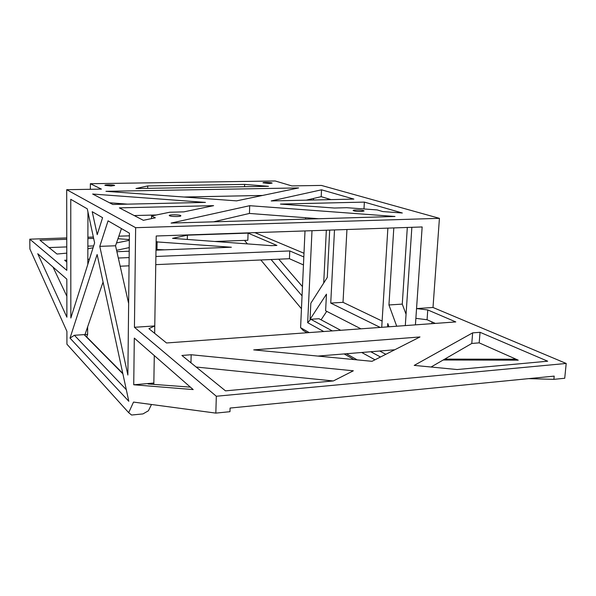 <?xml version="1.0" encoding="UTF-8"?>
<svg xmlns="http://www.w3.org/2000/svg" width="596" height="596" viewBox="0 0 596 596"><rect width="100%" height="100%" fill="white"/><g stroke="black" fill="none" stroke-linecap="round" stroke-linejoin="round"><path stroke-width="0.89" d="M387.877 228.119L381.731 327.308M380.226 327.42L330.735 303.088L334.498 229.937M329.692 230.101L327.301 277.408L310.829 303.23L310.062 319.322L326.459 294.156L325.617 310.784L360.938 328.821M387.556 326.884L387.772 323.516L388.95 326.787M396.712 326.221L388.942 304.966L393.807 227.918M346.947 229.512L343.02 302.328L330.735 303.088M406.055 314.263L402.27 304.109L407.314 227.463M402.27 304.109L388.942 304.966M135.642 227.687L134.435 327.286L154.766 325.938L156.226 235.994L422.154 226.957L415.874 318.346L427.071 319.747L427.764 309.942L416.544 308.579L433.001 307.484L439.423 218.337L321.371 185.423L291.846 185.915L275.173 180.975L90.361 183.717L101.432 189.111L66.692 189.692L135.642 227.687L439.423 218.337M108.055 220.84L129.406 233.163L127.864 375.026L99.778 246.357L108.055 220.84M92.209 211.692L102.586 217.682L97.222 234.653L92.209 211.692M70.76 199.31L87.269 208.838L94.615 242.877L70.842 318.018L70.76 199.31M331.011 199.608L321.199 196.665L306.255 200.159M127.514 204.145L109.508 202.767M262.583 195.443L184.015 197.023M318.659 218.725L249.441 213.442L213.621 221.824M134.204 215.558L156.331 214.977M382.118 321.065L343.02 302.328M340.733 330.296L318.979 318.718L310.062 319.322M321.065 319.829L326.72 311.35M151.563 215.953L169.726 212.236L183.799 211.871L213.606 205.657L119.371 207.877L143.36 220.304L155.325 217.808L151.563 215.953L151.526 218.605M364.372 202.104L280.448 204.085L334.334 208.026L346.783 207.706L377.179 209.919L382.788 211.573L402.33 213.003L364.372 202.104L363.977 208.958M269.377 183.516L263 182.823C262.62 182.123 272.149 182.428 272.111 183.114L269.377 183.516M176.945 216.542C172.639 216.557 170.076 216.229 169.249 215.573C168.683 214.448 180.856 214.664 180.893 215.774C180.841 216.192 179.53 216.445 176.945 216.542M111.057 186.012L104.903 185.349C104.464 184.581 114.633 184.715 114.626 185.483L111.057 186.012M361.183 211.528C356.81 211.52 354.136 211.178 353.16 210.515C352.683 209.531 364.089 210.015 364.059 210.977L361.183 211.528M66.789 253.129L57 254.038L39.954 240.203L66.767 239.287M66.849 296.227L53.014 267.075M151.481 404.49L148.426 410.763L142.965 413.915L131.582 415.025L128.684 412.67L66.923 344.205L66.908 331.324L29.889 248.979L29.8 239.175L66.767 237.931M66.886 317.184L66.826 279.144L37.734 253.725L66.886 317.184M29.8 239.175L66.812 270.346L66.692 189.692M66.804 261.994L64.644 260.243L66.797 260.161M309.205 332.59L300.593 327.688L305.01 230.935M271.106 259.528L302.045 295.862M214.798 241.477L247.832 240.27L248.078 233.11L276.924 245.44L271.269 245.664L172.549 238.348L187.39 235.174L187.293 239.443M247.415 243.898L245.016 241.022L245.038 240.367M301.457 308.743L260.825 259.983M305.547 219.112L305.614 217.726M300.593 327.688L303.394 330.631L307.089 332.739M303.461 264.937L289.44 258.716L289.775 250.938L303.818 256.943M289.44 258.716L155.765 264.639M155.891 256.474L289.775 250.938M254.917 232.641L303.99 253.263M87.888 237.223L93.356 237.037M118.842 236.18L129.377 235.83M129.138 257.576L118.321 258.031M89.445 259.223L87.828 259.29M248.078 233.11L187.39 235.174M93.647 238.37L87.88 238.564M129.339 239.562L117.971 238.713M87.85 248.815L93.073 247.75M116.511 242.945L129.332 240.322M116.883 251.698L129.213 251.214M155.996 250.171L231.367 247.228L156.13 241.857M129.25 247.601L116.57 250.313M129.049 265.823L120.183 266.218M49.036 247.571L66.782 246.915M87.858 246.141L93.654 245.932M164.578 249.836L156.01 249.471M431.839 323.665L431.966 321.915M415.874 318.346L415.427 324.857M435.326 323.412L427.071 319.747M427.764 309.942L455.791 321.922L166.515 342.968L148.911 328.672L154.766 325.938L154.647 333.328M443.223 359.991L518.237 360.17L479.184 342.856L480.048 332.292L472.643 332.866L471.786 343.46L431.064 367.017M479.184 342.856L471.786 343.46M433.001 307.484L566.2 363.463L216.318 396.243L215.834 413.11L229.959 411.694L230.078 408.059L554.198 376.121L553.885 379.347L528.659 378.639M480.048 332.292L547.679 361.206L457.154 369.542L414.213 365.393L472.643 332.866M333.209 380.948L196.144 367.024M133.735 384.778L134.301 338.111L193.193 389.583L133.735 384.778L153.843 383.034L153.82 384.398M394.731 349.777L317.877 356.08M216.318 396.243L134.435 327.286M225.497 390.857L333.38 380.933L353.339 370.794L191.16 354.739L181.899 355.462L225.497 390.857M419.986 336.956L253.71 349.882L372.016 361.31L419.986 336.956M553.885 379.347L564.725 378.259L566.2 363.463M154.29 355.581L153.843 383.034L148.076 383.966L190.4 387.139M190.966 362.822L191.16 354.739M122.791 373.387L86.733 336.956L87.627 334.386L87.642 326.846M87.955 212.005L87.813 264.386M271.21 200.941L321.535 189.811L353.882 199.094L271.21 200.941M298.633 187.926L236.552 200.867L105.946 191.316L298.633 187.926M171.082 223.075L249.709 205.695L394.999 216.475L171.082 223.075M205.426 202.402L112.793 204.473L92.656 194.035L205.426 202.402M135.955 188.53L147.711 185.937L244.628 184.395L268.483 186.31L135.955 188.53M249.441 213.442L249.709 205.695M321.199 196.665L321.535 189.811M103.071 282.027L84.99 334.565L87.627 334.386M121.457 228.573L115.542 245.775L128.639 303.483M70.015 338.103L97.126 254.514L128.81 401.287L70.015 338.103L74.403 335.28L84.111 334.624L86.733 336.956M99.778 246.357L115.542 245.775M327.912 198.677L327.86 199.675M326.34 230.212L323.71 283.04M313.511 198.461L313.436 199.995M312.58 218.263L312.55 218.903M311.999 230.704L307.67 322.682L310.807 319.27L332.3 330.907M84.111 334.624L122.888 373.834M126.307 389.68L74.403 335.28M215.834 413.11L133.526 402.084L128.684 412.67M357.183 359.88L346.395 353.741M344.16 353.927L354.046 359.574M379.682 351.014L385.843 354.292M380.501 357.004L370.779 351.744M307.67 322.682L323.725 331.532M361.727 352.489L374.996 359.798M411.858 227.307L405.302 325.595M147.681 188.336L147.711 185.937M244.554 186.712L244.628 184.395M90.346 189.297L90.361 183.717M516.062 359.209L444.705 359.127M278.749 259.193L302.47 286.609M157.106 241.648L156.979 249.255"/></g></svg>
